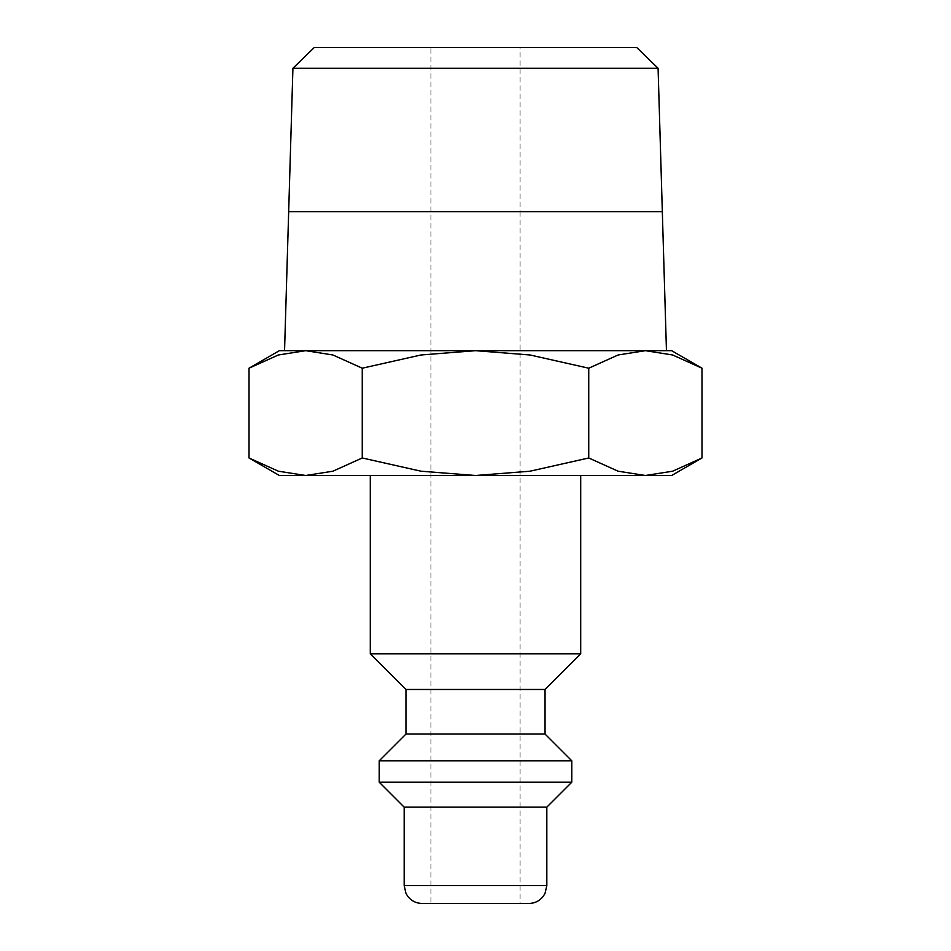 <?xml version="1.0" encoding="UTF-8"?>
<svg xmlns="http://www.w3.org/2000/svg" width="951" height="951" viewBox="0 0 951 951"><rect width="100%" height="100%" fill="white"/><g stroke="black" fill="none" stroke-linecap="round" stroke-linejoin="round"><path stroke-width="0.71" stroke-dasharray="4.75 3.57" d="M580.704 653.812L370.296 653.812M370.296 475.5L580.704 475.5L370.296 475.5M545.042 689.475L405.958 689.475M545.042 734.053L405.958 734.053M571.789 760.8L379.211 760.8M571.789 782.197L379.211 782.197M546.825 807.161L404.175 807.161M528.994 903.45L422.006 903.45M701.993 368.203L672.642 354.985L645.36 350.681L279.356 350.681M671.644 350.681L645.36 350.681L618.091 354.985L588.74 368.203L530.052 354.985L475.5 350.681L305.64 350.681L278.358 354.985L249.007 368.203M671.644 475.5L645.36 475.5L672.642 471.197L701.993 457.978M249.007 457.978L278.358 471.197L305.64 475.5L279.356 475.5M520.078 211.681L520.078 903.45L430.922 903.45L430.922 211.681M430.922 211.514L430.922 47.55L520.078 47.55L520.078 211.514M520.078 47.55L430.922 47.55M430.922 903.45L520.078 903.45M288.676 211.681L662.324 211.681M475.5 211.681L641.604 211.681L475.5 211.681M475.5 211.514L309.396 211.514L475.5 211.514M662.324 211.514L288.676 211.514M658.08 68.27L292.92 68.27M284.551 350.681L666.449 350.681M636.742 47.55L314.258 47.55M475.5 475.5L305.64 475.5L332.909 471.197L362.26 457.978L420.948 471.197L475.5 475.5L530.052 471.197L588.74 457.978L618.091 471.197L645.36 475.5L475.5 475.5M645.36 350.681L475.5 350.681L420.948 354.985L362.26 368.203L332.909 354.985L305.64 350.681M362.26 457.978L362.26 368.203M588.74 457.978L588.74 368.203M546.825 885.619L404.175 885.619"/><path stroke-width="1.43" d="M370.296 475.5L370.296 653.812L405.958 689.475L405.958 734.053L379.211 760.8L379.211 782.197L404.175 807.161L404.175 885.619L546.825 885.619L546.825 807.161L571.789 782.197L571.789 760.8L545.042 734.053L545.042 689.475L580.704 653.812L580.704 475.5M404.175 885.619L405.994 893.465L408.003 896.662C411.628 901.061 416.3 903.331 422.006 903.45L528.994 903.45C534.7 903.331 539.372 901.061 542.997 896.662L545.006 893.465L546.825 885.619M701.993 368.203L671.644 350.681L645.36 350.681L672.642 354.985L701.993 368.203L701.993 457.978L672.642 471.197L645.36 475.5L671.644 475.5L701.993 457.978M305.64 350.681L332.909 354.985L362.26 368.203L420.948 354.985L475.5 350.681L279.356 350.681L249.007 368.203L278.358 354.985L305.64 350.681L284.551 350.681L288.676 211.681L662.324 211.681L666.449 350.681L645.36 350.681L618.091 354.985L588.74 368.203L530.052 354.985L475.5 350.681L645.36 350.681M249.007 457.978L279.356 475.5L645.36 475.5L618.091 471.197L588.74 457.978L530.052 471.197L475.5 475.5L420.948 471.197L362.26 457.978L332.909 471.197L305.64 475.5L278.358 471.197L249.007 457.978L249.007 368.203M292.92 68.27L314.258 47.55L636.742 47.55L658.08 68.27L662.324 211.514L288.676 211.514L292.92 68.27L658.08 68.27M362.26 457.978L362.26 368.203M588.74 457.978L588.74 368.203M404.175 807.161L546.825 807.161M379.211 782.197L571.789 782.197M379.211 760.8L571.789 760.8M405.958 734.053L545.042 734.053M405.958 689.475L545.042 689.475M370.296 653.812L580.704 653.812"/></g></svg>
